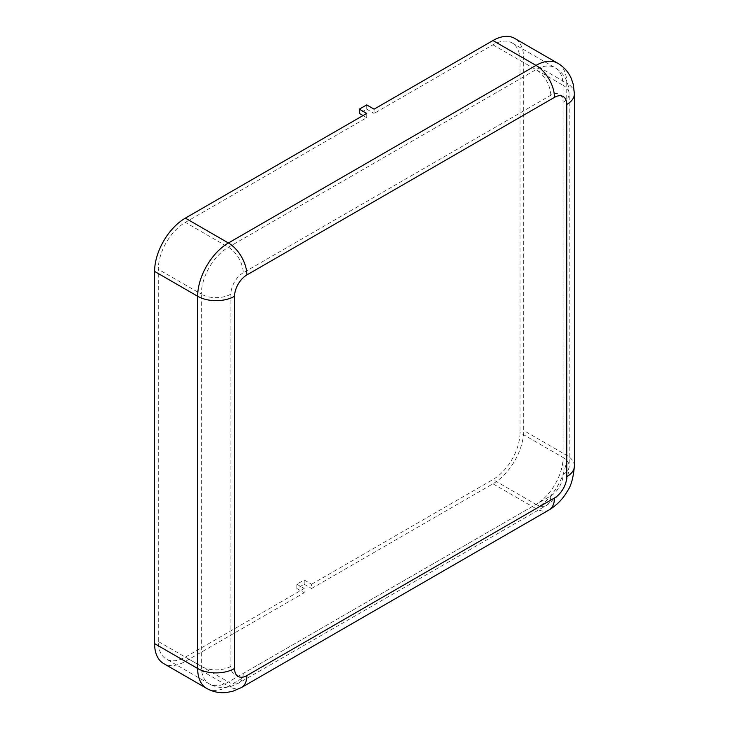 <?xml version="1.0" encoding="UTF-8"?>
<svg xmlns="http://www.w3.org/2000/svg" width="729" height="729" viewBox="0 0 729 729"><rect width="100%" height="100%" fill="white"/><g stroke="black" fill="none" stroke-linecap="round" stroke-linejoin="round"><path stroke-width="0.55" stroke-dasharray="3.65 2.73" d="M304.203 579.974L304.203 584.239L296.821 588.503L296.821 584.239L304.203 579.974L311.584 584.239L311.584 588.503L492.941 483.801A43.503 25.114 120 0 0 523.695 430.52L523.695 58.302A43.503 25.114 120 0 0 514.692 38.391M311.584 584.239L492.941 479.536A38.282 22.098 120 0 0 520.005 432.652L520.005 60.434A38.282 22.098 120 0 0 512.077 42.911A38.282 22.098 120 0 0 492.941 44.806L374.086 113.423L374.086 109.159M363.015 115.556L366.705 117.688L185.357 222.391A38.282 22.098 120 0 0 158.284 269.274L158.284 641.493A38.282 22.098 120 0 0 166.212 659.016A38.282 22.098 120 0 0 185.357 657.121L304.203 588.503L304.203 592.759L185.357 661.385A43.503 25.114 120 0 1 163.606 663.536M366.705 117.688L366.705 113.423M366.705 104.903L366.705 109.159L359.324 113.423M366.705 109.159L374.086 113.423M296.821 584.239L304.203 588.503M296.821 588.503L304.203 592.759M304.203 584.239L311.584 588.503M243.176 272.819A17.396 10.042 120 0 0 230.874 294.133L230.874 666.352A17.396 10.042 120 0 0 243.176 673.459L550.769 495.875A17.396 10.042 120 0 0 563.07 474.561L563.07 102.342A17.396 10.042 120 0 0 550.769 95.235L243.176 272.819A20.877 12.056 -120 0 0 228.414 247.249L185.357 222.391M550.769 95.235A20.877 12.056 -120 0 0 536.006 69.665L228.414 247.249A38.282 22.098 120 0 0 201.35 294.133L158.284 269.274M230.874 294.133A20.877 12.056 180 0 1 201.35 294.133L201.35 666.352A38.282 22.098 120 0 0 209.278 683.875A38.282 22.098 120 0 0 228.414 681.98L185.357 657.121M563.07 102.342A20.877 12.056 0 0 0 569.185 93.822A20.877 12.056 0 0 0 563.07 85.293A38.282 22.098 120 0 0 555.143 67.77A38.282 22.098 120 0 0 536.006 69.665L492.941 44.806M563.07 474.561A20.877 12.056 -0 0 0 569.185 466.041A20.877 12.056 -0 0 0 563.07 457.511L563.07 85.293L520.005 60.434M550.769 495.875A20.877 12.056 60 0 1 546.44 505.434A20.877 12.056 60 0 1 536.006 504.395A38.282 22.098 120 0 0 563.07 457.511L520.005 432.652M243.176 673.459A20.877 12.056 60 0 1 238.857 683.018A20.877 12.056 60 0 1 228.414 681.98L536.006 504.395L492.941 479.536M230.874 666.352A20.877 12.056 180 0 1 201.35 666.352L158.284 641.493M574.406 93.822A26.098 15.072 0 0 0 566.761 83.161A43.503 25.114 120 0 0 557.749 63.25M574.406 466.041A26.098 15.072 0 0 0 566.761 455.388L566.761 83.161L523.695 58.302M549.055 509.954A26.098 15.072 60 0 1 536.006 508.66A43.503 25.114 120 0 0 566.761 455.388L523.695 430.52M241.463 687.538A26.098 15.072 60 0 1 228.414 686.244L536.006 508.66L492.941 483.801M206.662 688.395A43.503 25.114 120 0 0 228.414 686.244L185.357 661.385M512.077 42.911L555.143 67.77C560.583 71.005 564.492 75.57 566.889 81.475L568.356 86.186L569.185 93.822L569.185 466.041C568.301 476.401 566.169 483.928 562.779 488.612C560.419 493.87 554.979 499.474 546.44 505.434L238.857 683.018L231.831 686.107L227.011 687.201C220.705 688.076 214.8 686.973 209.278 683.875L166.212 659.016"/><path stroke-width="1.09" d="M554.459 97.367A26.098 15.072 -120 0 0 536.006 65.4A43.503 25.114 120 0 1 557.749 63.25L514.692 38.391A43.503 25.114 120 0 0 492.941 40.542L374.086 109.159L366.705 104.903L359.324 109.159L366.705 113.423L185.357 218.126A43.503 25.114 120 0 0 154.594 271.398L154.594 643.625A43.503 25.114 120 0 0 163.606 663.536L206.662 688.395C212.74 691.821 219.256 693.206 226.2 692.55L232.669 691.311L241.463 687.538L549.055 509.954A26.098 15.072 60 0 0 554.459 498.007A17.396 10.042 120 0 0 566.761 476.693L566.761 104.475A17.396 10.042 120 0 0 554.459 97.367L246.867 274.951A17.396 10.042 120 0 0 234.565 296.266L234.565 668.484A17.396 10.042 120 0 0 246.867 675.592L554.459 498.007M359.324 109.159L359.324 113.423L363.015 115.556M246.867 274.951A26.098 15.072 -120 0 0 228.414 242.985A43.503 25.114 120 0 0 197.659 296.266L154.594 271.398M492.941 40.542L536.006 65.4L228.414 242.985L185.357 218.126M234.565 296.266A26.098 15.072 180 0 1 197.659 296.266L197.659 668.484A43.503 25.114 120 0 0 206.662 688.395M566.761 104.475A26.098 15.072 0 0 0 574.406 93.822L573.276 84.318L571.117 78.085C568.21 71.743 563.754 66.804 557.749 63.25M566.761 476.693A26.098 15.072 0 0 0 574.406 466.041L574.406 93.822M246.867 675.592A26.098 15.072 60 0 1 241.463 687.538M234.565 668.484A26.098 15.072 180 0 1 197.659 668.484L154.594 643.625M574.406 466.041C573.322 477.969 570.953 486.371 567.299 491.228C564.556 496.066 559.207 503.775 549.055 509.954"/></g></svg>
